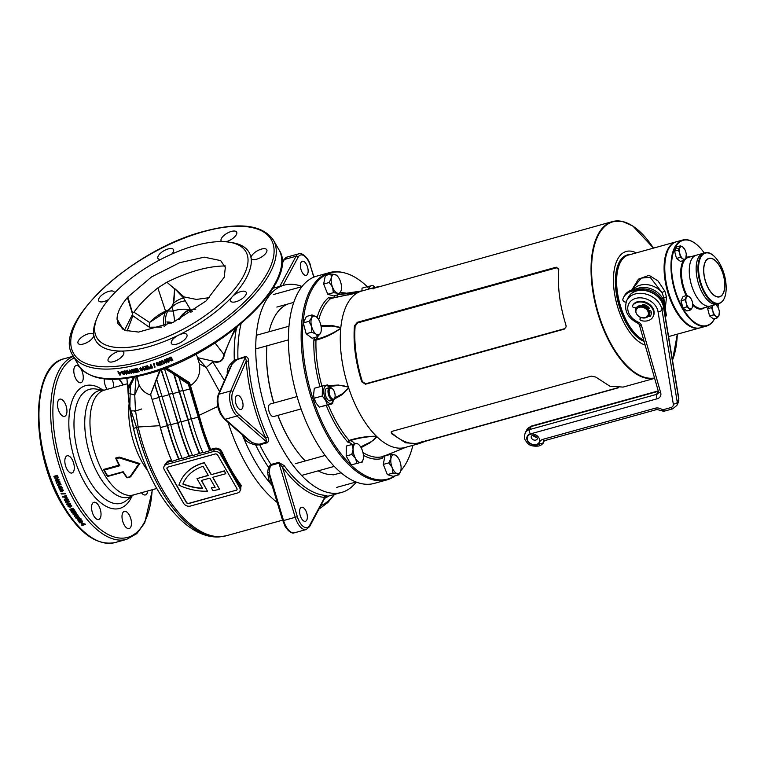 <?xml version="1.0" encoding="UTF-8"?>
<svg xmlns="http://www.w3.org/2000/svg" width="764" height="764" viewBox="0 0 764 764"><rect width="100%" height="100%" fill="white"/><g stroke="black" fill="none" stroke-linecap="round" stroke-linejoin="round"><path stroke-width="1.15" d="M627.721 323.392A44.236 21.048 74.5 0 0 639.086 337.211A44.236 21.048 -105.5 0 1 638.914 337.086A44.236 21.048 -105.5 0 1 627.721 323.392A44.236 21.048 -105.5 0 1 619.05 265.375A44.236 21.048 -105.5 0 1 619.126 265.175A44.236 21.048 74.5 0 0 627.721 323.392M628.046 255.176A44.646 21.239 74.5 0 0 627.702 255.262A44.646 21.239 74.5 0 0 627.273 323.726A44.646 21.239 74.5 0 0 643.88 340.677M367.312 286.672A106.979 50.901 74.5 0 0 344.001 272.758A106.979 50.901 74.5 0 0 303.031 323A106.979 50.901 74.5 0 0 329.676 436.912A106.979 50.901 74.5 0 0 394.74 475.924M400.785 470.71A106.979 50.901 74.5 0 0 412.885 445.317M395.303 475.762A107.552 51.178 -105.5 0 1 386.937 479.878A107.552 51.178 -105.5 0 1 328.482 437.524A107.552 51.178 -105.5 0 1 329.513 272.595A107.552 51.178 -105.5 0 1 342.883 272.5L344.001 272.758M334.785 397.872L342.329 393.794L348.518 387.997L348.25 387.176C343.876 385.467 339.378 385.037 334.756 385.868L329.026 386.412M360.684 446.94L367.809 443.359C371.896 441.582 374.876 439.376 376.748 436.741L376.662 436.473A81.165 38.62 -105.5 0 1 376.404 436.215A81.165 38.62 -105.5 0 1 360.894 415.53A81.165 38.62 -105.5 0 1 348.69 388.017L342.301 394.539L334.269 399.114M386.937 479.878L374.207 483.411A107.552 51.178 -105.5 0 1 315.752 441.048A107.552 51.178 -105.5 0 1 316.783 276.119L329.513 272.595M618.515 387.759L425.777 441.153L418.796 443.683L405.608 442.824L391.521 433.656L391.197 432.061L392.486 431.221L591.317 376.136L595.786 377.072L609.901 386.221L623.071 387.09L654.633 378.352M418.643 443.731L405.006 447.503A81.165 38.62 -105.5 0 1 376.919 436.721A81.165 38.62 -105.5 0 1 376.662 436.473L376.289 436.292C367.092 436.559 358.278 438.039 349.855 440.713A14.201 6.761 -105.5 0 1 354.907 443.779M645.131 345.051A48.705 23.178 -105.5 0 1 625.802 326.132A48.705 23.178 -105.5 0 1 614.036 271.172A48.705 23.178 -105.5 0 1 636.278 252.884M328.329 385.619L338.433 385.046L348.374 387.081A81.165 38.62 -105.5 0 1 340.754 328.329C333.123 333.887 324.862 337.822 315.981 340.123A84.002 39.967 74.5 0 0 321.94 386.154M320.966 325.693L331.509 325.388L340.83 327.517A81.165 38.62 -105.5 0 1 357.762 292.641L330.697 298.514A84.002 39.967 74.5 0 0 318.741 319.734M352.347 444.39A12.577 5.988 74.5 0 0 348.814 442.671L347.677 442.012A1.623 1.012 139 0 1 349.129 440.417C357.858 437.638 366.949 436.234 376.404 436.215A1.623 0.821 116 0 1 376.289 436.292M376.748 436.741A1.623 1.27 159.9 0 0 376.919 436.721L370.196 442.7L361.105 447.647M406.066 447.207L382.668 456.786A1.623 1.127 -163.9 0 0 382.879 457.521L382.134 458.457A1.623 1.432 74.5 0 1 382.936 456.557L403.23 448.373M347.821 295.057L357.638 292.66A1.623 1.089 -110.7 0 1 357.762 292.641A81.165 38.62 -105.5 0 1 357.972 292.526L338.051 294.665L358.182 292.411A81.165 38.62 -105.5 0 1 361.668 291.055L375.305 287.283M357.638 292.66L357.972 292.526A81.165 38.62 -105.5 0 1 358.182 292.411A1.623 1.595 -144.4 0 0 358.01 292.459M319.963 386.708A85.616 40.74 -105.5 0 1 313.889 339.779L314.319 338.299A1.623 1.347 -141.4 0 0 316.344 339.331C324.92 337.115 333.008 333.448 340.61 328.319A1.623 0.63 -156.2 0 1 340.754 328.329A81.165 38.62 -105.5 0 1 340.792 327.928A81.165 38.62 -105.5 0 1 340.83 327.517A1.623 1.07 163.2 0 0 340.677 327.603L331.395 326.027L321.119 326.6M348.518 387.997L348.69 388.017A81.165 38.62 -105.5 0 1 348.537 387.549A81.165 38.62 -105.5 0 1 348.374 387.081L348.25 387.176M357.418 322.265L556.249 267.18L558.694 269.195C557.414 286.72 559.84 305.39 565.971 325.225L566.095 326.944L564.29 329.131L365.459 384.216L361.706 381.809C355.527 362.069 353.102 343.389 354.439 325.789L357.418 322.265L357.781 322.876L355.136 326.066A81.165 38.62 74.5 0 0 362.346 381.58L365.689 383.786L564.52 328.701L566.105 326.849M558.646 268.479L558.694 269.195M654.624 378.314A81.165 38.62 -105.5 0 1 611.687 346.054A81.165 38.62 -105.5 0 1 612.461 221.579L373.921 288.257L372.641 288.276L375.458 287.235L380.014 286.567M372.307 288.525L373.176 288.907M389.506 453.921A1.623 1.394 -129.1 0 0 389.621 454.523L388.57 454.542A12.577 5.988 74.5 0 0 388.322 454.399M317.098 317.547A85.616 40.74 -105.5 0 1 328.892 297.377L329.943 297.368A1.623 1.28 -59.8 0 0 330.506 298.39L356.406 293.042M331.385 298.476L330.697 298.514A1.623 1.394 -129.1 0 1 328.892 297.377M340.61 328.319L340.677 327.603M382.936 456.557L383.461 456.032L382.936 456.557A84.002 39.967 74.5 0 1 362.976 452.574M328.291 404.93A84.002 39.967 74.5 0 0 349.129 440.417L349.855 440.713A1.623 1.413 89.5 0 0 348.814 442.671M317.623 336.704A14.201 6.761 -105.5 0 1 316.344 339.331L315.981 340.123A1.623 0.783 -178.1 0 1 313.889 339.779M336.752 295.095A1.623 1.127 -163.9 0 0 337.812 295.105A14.201 6.761 -105.5 0 1 336.876 297.263M558.79 269.654L556.612 267.792L357.781 322.876M361.706 381.809L362.346 381.58M354.439 325.789L355.136 326.066M391.426 431.784L391.875 432.94A81.165 38.62 74.5 0 0 419.006 442.814L617.732 387.768M421.632 442.642L421.709 441.84M391.521 433.656L391.875 432.94M704.246 253.008A44.236 21.048 74.5 0 0 696.042 244.05A44.236 21.048 74.5 0 0 672.186 276.129A44.236 21.048 74.5 0 0 690.962 319.161A44.236 21.048 74.5 0 0 714.588 318.636M717.988 307.233A44.236 21.048 74.5 0 0 718.322 303.852M714.665 318.617A44.646 21.239 -105.5 0 1 706.576 326.056A44.646 21.239 -105.5 0 1 671.632 276.167A44.646 21.239 -105.5 0 1 682.739 240.011A44.646 21.239 -105.5 0 1 695.708 243.783A44.646 21.239 -105.5 0 1 695.88 243.917M687.247 323.869A44.236 21.048 -105.5 0 1 687.075 323.745A44.236 21.048 -105.5 0 1 665.301 278.039A44.236 21.048 -105.5 0 1 667.211 252.034A44.236 21.048 -105.5 0 1 667.287 251.833A44.236 21.048 74.5 0 0 675.882 310.05A44.236 21.048 74.5 0 0 687.247 323.869M682.739 240.011L676.541 241.73A44.646 21.239 74.5 0 0 667.364 251.633A44.646 21.239 74.5 0 0 665.434 277.876A44.646 21.239 74.5 0 0 687.409 324.003A44.646 21.239 74.5 0 0 700.387 327.775L706.576 326.056M718.962 303.671C724.788 301.197 727.07 294.025 725.8 282.155A26.005 12.377 74.5 0 0 709.135 253.171A26.005 12.377 74.5 0 0 698.964 274.123A26.005 12.377 74.5 0 0 715.62 303.088A26.005 12.377 74.5 0 0 725.79 282.136C723.957 266.092 713.032 250.095 704.885 252.827A26.377 12.549 -105.5 0 0 698.315 274.19A26.377 12.549 -105.5 0 0 718.962 303.671L717.176 304.167A26.377 12.549 -105.5 0 1 696.529 274.687A26.377 12.549 -105.5 0 1 703.09 253.323A26.377 12.549 74.5 0 0 702.842 293.777A26.377 12.549 74.5 0 0 717.176 304.167L710.3 306.077A26.377 12.549 -105.5 0 1 689.653 276.597A26.377 12.549 -105.5 0 1 696.214 255.233A26.377 12.549 74.5 0 0 695.956 295.687A26.377 12.549 74.5 0 0 710.3 306.077L702.527 308.226A26.377 12.549 74.5 0 1 692.709 304.034M316.267 316.812A9.741 4.632 -105.5 0 1 316.372 316.888A9.741 4.632 -105.5 0 1 318.836 319.896A9.741 4.632 -105.5 0 1 320.679 324.48A9.741 4.632 -105.5 0 1 320.746 332.674A9.741 4.632 -105.5 0 1 320.555 333.123L317.719 336.676L312.123 338.232L306.154 333.763L303.298 322.895L306.412 316.477L312.008 314.93L316.267 316.812A9.741 4.632 -105.5 0 0 311.731 317.776L312.008 314.93M320.746 332.674L320.555 333.123A9.741 4.632 -105.5 0 1 316.019 334.097L311.76 332.216L306.154 333.763M311.76 332.216L311.607 326.419L308.904 321.338L303.298 322.895M308.904 321.338L311.731 317.776A9.741 4.632 -105.5 0 0 311.607 326.419A9.741 4.632 -105.5 0 0 316.019 334.097L317.719 336.676M327.24 399.056L326.304 397.442A5.615 2.674 74.5 0 0 326.562 397.91A5.615 2.674 74.5 0 0 327.298 398.98M334.699 398.082A5.682 2.703 74.5 0 0 334.804 397.815A5.682 2.703 74.5 0 0 332.254 388.609A5.682 2.703 74.5 0 0 329.551 389.134A5.682 2.703 74.5 0 0 330.554 396.841A5.682 2.703 74.5 0 0 334.699 398.082M334.603 398.302A6.494 3.094 -105.5 0 1 334.498 398.607A6.494 3.094 -105.5 0 1 334.374 398.913A6.494 3.094 -105.5 0 1 333.171 400.049A6.494 3.094 -105.5 0 1 328.969 396.124A6.494 3.094 -105.5 0 1 328.491 388.685A6.494 3.094 -105.5 0 1 329.704 387.539A6.494 3.094 -105.5 0 1 331.586 388.083L332.254 388.609M297.081 396.573L270.189 404.022A6.494 3.094 74.5 0 0 269.109 404.92A6.494 3.094 74.5 0 0 268.985 405.168A6.494 3.094 74.5 0 0 269.004 411.318A6.494 3.094 74.5 0 0 272.271 416.323A6.494 3.094 74.5 0 0 273.655 416.542L301.092 408.941M328.434 388.695A6.494 3.094 74.5 0 0 325.149 393.183A6.494 3.094 74.5 0 0 326.362 397.557A6.494 3.094 74.5 0 0 326.744 398.292A6.494 3.094 74.5 0 0 331.509 399.667M313.574 395.284A9.13 4.345 74.5 0 0 313.584 395.427A9.13 4.345 74.5 0 0 315.293 401.577A9.13 4.345 74.5 0 0 315.341 401.692M332.598 403.736L319.247 407.107L315.962 402.886L314.157 398.254L313.555 395.15L314.3 388.274L322.418 386.021L322.265 396L325.55 400.231L327.364 404.863L332.598 403.736L333.324 400.002M333.219 400.04A9.13 4.345 -105.5 0 1 326.018 399.801A9.13 4.345 -105.5 0 1 324.079 388.246A9.13 4.345 -105.5 0 1 329.752 387.52M329.876 387.501L327.661 384.903L322.418 386.021M314.157 398.254L322.265 396M319.247 407.107L327.364 404.863M678.413 248.262L677.019 248.854L678.413 248.262M674.583 251.175L676.656 246.896L680.466 245.846L678.394 250.114L674.583 251.175L676.493 258.423L680.466 261.393L684.277 260.343L685.805 258.07L686.263 254.364A6.494 3.094 -105.5 0 1 685.805 258.07A6.494 3.094 -105.5 0 1 682.777 258.719L684.277 260.343M685.012 249.923L682.949 247.192A6.494 3.094 -105.5 0 1 685.05 250A6.494 3.094 -105.5 0 1 685.891 252.311A6.494 3.094 -105.5 0 1 686.263 254.364M682.777 258.719A6.494 3.094 -105.5 0 1 679.836 253.6L680.294 257.363L682.777 258.719M678.394 250.114L679.836 253.6A6.494 3.094 -105.5 0 1 679.922 247.842A6.494 3.094 -105.5 0 1 682.949 247.192L680.466 245.846M680.294 257.363L676.493 258.423M690.713 309.917L686.903 310.977L682.93 307.997L681.02 300.749L683.102 296.48L686.903 295.42L684.831 299.689L686.273 303.184L686.74 306.947L690.713 309.917L692.241 307.644A6.494 3.094 -105.5 0 1 689.214 308.293A6.494 3.094 -105.5 0 1 686.273 303.184A6.494 3.094 -105.5 0 1 686.359 297.416A6.494 3.094 -105.5 0 1 689.386 296.776A6.494 3.094 -105.5 0 1 691.487 299.574A6.494 3.094 -105.5 0 1 692.327 301.885A6.494 3.094 -105.5 0 1 692.7 303.948A6.494 3.094 -105.5 0 1 692.241 307.644L692.7 303.948M691.449 299.498L689.386 296.776L686.903 295.42A26.377 12.549 74.5 0 1 681.88 278.745A26.377 12.549 74.5 0 1 688.44 257.382L704.885 252.827M684.831 299.689L681.02 300.749M686.74 306.947L682.93 307.997M717.358 317.872L718.886 315.599A6.494 3.094 -105.5 0 1 715.858 316.248L717.358 317.872L713.547 318.932L709.575 315.952L707.665 308.704L708.725 306.507M718.093 307.453L716.03 304.721A6.494 3.094 -105.5 0 1 718.131 307.529A6.494 3.094 -105.5 0 1 718.972 309.84A6.494 3.094 -105.5 0 1 719.344 311.893A6.494 3.094 -105.5 0 1 718.886 315.599L719.344 311.893M715.858 316.248A6.494 3.094 -105.5 0 1 712.917 311.129L713.375 314.892L715.858 316.248M712.917 311.129A6.494 3.094 -105.5 0 1 713.003 305.371L711.475 307.644L712.917 311.129M711.475 307.644L707.665 308.704M713.375 314.892L709.575 315.952M700.034 327.861A44.646 21.239 -105.5 0 1 699.69 327.966A44.646 21.239 -105.5 0 1 675.433 310.385A44.646 21.239 -105.5 0 1 675.854 241.921A44.646 21.239 -105.5 0 1 676.207 241.835M675.854 241.921L628.39 255.071A44.646 21.239 74.5 0 0 619.203 264.974A44.646 21.239 74.5 0 0 627.96 323.535A44.646 21.239 74.5 0 0 639.248 337.344A44.646 21.239 74.5 0 0 643.718 340.123M631.771 290.024L638.475 279.137L649.056 275.307L658.081 280.999L664.881 291.237L666.494 297.12L665.272 308.704M664.537 304.225L663.792 297.54L661.958 292.488L650.145 277.246L641.216 278.106L634.406 286.624L632.917 289.699M662.636 298.418A4.059 1.862 -25.1 0 0 663.792 297.54A2.435 0.554 -7 0 1 666.494 297.12M664.881 291.237L661.958 292.488A18.26 14.134 25.9 0 0 640.165 285.163A18.26 14.134 25.9 0 0 633.222 289.604M629.517 295.487A18.976 14.678 25.9 0 1 631.36 293.491A18.976 14.678 25.9 0 1 636.947 290.578A18.976 14.678 25.9 0 1 663.582 306.44L665.692 319.209M648.101 308.685L646.898 306.603A7.344 5.682 -154.1 0 0 642.581 304.865M649.381 314.376A7.344 5.682 -154.1 0 0 649.562 314.042A7.344 5.682 -154.1 0 0 650.011 312.008L649.152 310.518M663.582 306.44A3.247 1.805 170.6 0 1 663.458 306.908A19.071 14.764 -154.1 0 0 636.67 290.95A19.071 14.764 -154.1 0 0 628.151 297.645L626.69 300.653A19.071 14.764 25.9 0 1 635.218 293.959A19.071 14.764 25.9 0 1 661.996 309.907A3.247 1.805 170.6 0 1 658.014 311.607A15.824 12.253 -154.1 0 0 635.782 298.371A15.824 12.253 -154.1 0 0 627.817 309.496A15.824 12.253 -154.1 0 0 638.532 322.274A4.46 3.457 25.9 0 1 641.445 325.34L660.698 392.753A7.306 5.654 25.9 0 1 657.193 398.779L530.292 433.933A6.895 5.338 -154.1 0 0 527.571 440.99A6.895 5.338 -154.1 0 0 536.538 444.801L538.84 444.161A0.812 0.63 -154.1 0 0 539.25 443.674A7.306 5.654 25.9 0 1 542.956 439.319L655.216 408.215A7.306 5.654 25.9 0 1 662.598 409.876L662.054 410.153M655.216 408.215A3.247 1.547 74.5 0 0 656.983 409.494L663.773 411.318L672.626 408.864A3.247 1.547 -105.5 0 1 670.859 407.594L662.598 409.876L664.288 410.774M645.131 317.595A6.532 5.052 -154.1 0 0 647.996 311.502L649.448 313.173A7.344 5.682 25.9 0 1 648.999 315.198A7.344 5.682 25.9 0 1 645.723 317.776A7.344 5.682 25.9 0 1 638.446 316.22L636.995 314.548A6.532 5.052 -154.1 0 0 645.131 317.595M646.344 307.758L647.347 310.356A6.532 5.052 -154.1 0 0 639.21 307.309A6.532 5.052 -154.1 0 0 636.336 313.402L635.333 310.805A7.344 5.682 25.9 0 1 635.782 308.78A7.344 5.682 25.9 0 1 639.067 306.202A7.344 5.682 25.9 0 1 646.344 307.758L646.564 307.3A7.344 5.682 -154.1 0 0 639.287 305.743A7.344 5.682 -154.1 0 0 636.011 308.322A7.344 5.682 -154.1 0 0 635.906 308.551M649.104 314.959A7.344 5.682 -154.1 0 0 649.228 314.73A7.344 5.682 -154.1 0 0 649.677 312.705L649.448 313.173M646.564 307.3L649.677 312.705M647.347 310.356L647.996 311.502M636.995 314.548L636.336 313.402M665.606 316.172L663.715 304.74A18.26 14.134 -154.1 0 0 638.074 289.47L638.742 288.076A18.26 14.134 -154.1 0 1 664.394 303.346L666.284 314.787A2.435 1.881 25.9 0 1 666.16 315.733L665.482 317.117A2.435 1.881 -154.1 0 0 665.606 316.172L666.284 314.787M626.088 302.124L625.391 302.057A2.435 1.881 25.9 0 1 622.88 299.211A18.26 14.134 25.9 0 1 623.5 297.654L624.169 296.26A18.26 14.134 25.9 0 1 632.334 289.852L638.742 288.076M623.5 297.654A18.26 14.134 25.9 0 1 631.656 291.246L638.074 289.47M642.247 305.552L642.228 305.266A1.242 0.965 25.9 0 1 643.546 304.444A9.044 7 25.9 0 1 648.846 307.52A1.242 0.965 25.9 0 1 648.684 309L647.767 309.382M648.474 310.623L649.515 310.461A1.242 0.965 25.9 0 1 651.119 311.454A9.044 7 25.9 0 1 650.756 315.475A9.044 7 25.9 0 1 650.317 316.22A1.242 0.965 25.9 0 1 648.54 316.258L648.388 316.134M636.297 307.806L634.254 307.701A1.614 1.251 25.9 0 1 632.649 305.552A11.651 9.015 25.9 0 1 642.514 302.133A11.651 9.015 25.9 0 1 652.485 308.79A11.651 9.015 25.9 0 1 653.096 316.611L653.43 315.924A11.651 9.015 -154.1 0 0 652.828 308.102A11.651 9.015 -154.1 0 0 642.849 301.436A11.651 9.015 -154.1 0 0 632.984 304.865A1.614 1.251 -154.1 0 0 632.869 305.113M653.096 316.611A11.651 9.015 25.9 0 1 641.311 320.622A1.614 1.251 25.9 0 1 640.337 318.301L641.225 317.623M640.824 317.49L640.681 317.604A1.614 1.251 -154.1 0 0 640.375 317.967L640.041 318.655M648.827 315.513L648.884 315.561A1.242 0.965 -154.1 0 0 650.651 315.522A9.044 7 -154.1 0 0 650.909 315.121M647.786 308.818L649.018 308.312A1.242 0.965 -154.1 0 0 649.19 308.217M642.562 304.569L642.629 305.61M329.255 282.479L331.375 277.886L330.936 273.999L335.119 274.505A9.741 4.632 -105.5 0 1 336.561 275.298A9.741 4.632 -105.5 0 1 340.076 280.483A9.741 4.632 -105.5 0 1 341.355 285.354A9.741 4.632 -105.5 0 1 341.288 289.833A9.741 4.632 -105.5 0 1 340.935 291.084A9.741 4.632 -105.5 0 1 337.545 293.204L333.371 292.698L327.766 294.245L333.562 295.974L339.168 294.426L337.545 293.204A9.741 4.632 -105.5 0 1 332.588 287.235L329.255 282.479L323.649 284.036L327.766 294.245M330.936 273.999L325.34 275.546L323.649 284.036M340.935 291.084L339.168 294.426M333.371 292.698L332.588 287.235A9.741 4.632 -105.5 0 1 331.375 277.886A9.741 4.632 -105.5 0 1 335.119 274.505L336.743 275.728M368.592 289.136L367.608 286.596L362.012 288.143L361.964 290.883M367.608 286.596L372.851 285.469L374.207 286.529A9.741 4.632 -105.5 0 1 375.086 287.34M369.041 289.012A9.741 4.632 -105.5 0 1 371.505 285.679A9.741 4.632 -105.5 0 1 374.207 286.529M392.982 473.069L392.199 467.606A9.741 4.632 -105.5 0 1 390.92 462.736A9.741 4.632 -105.5 0 1 390.987 458.257L390.557 454.37L384.951 455.927L383.261 464.407L387.377 474.625L393.183 476.354L398.779 474.797L397.156 473.584L392.982 473.069L387.377 474.625M390.557 454.37L394.73 454.886A9.741 4.632 -105.5 0 1 396.172 455.669A9.741 4.632 -105.5 0 1 399.687 460.854A9.741 4.632 -105.5 0 1 400.899 470.204A9.741 4.632 -105.5 0 1 400.546 471.455A9.741 4.632 -105.5 0 1 397.156 473.584A9.741 4.632 -105.5 0 1 392.199 467.606L388.866 462.86L383.261 464.407M388.866 462.86L390.987 458.257A9.741 4.632 -105.5 0 1 394.73 454.886L396.354 456.108M400.546 471.455L398.779 474.797M351.784 454.475L353.13 449.127A9.741 4.632 -105.5 0 1 353.885 445.326A9.741 4.632 -105.5 0 1 355.823 443.578L357.17 443.368L358.526 444.428A9.741 4.632 -105.5 0 1 360.99 447.446A9.741 4.632 -105.5 0 1 363.463 456.862A9.741 4.632 -105.5 0 1 362.9 460.224A9.741 4.632 -105.5 0 1 360.77 462.411L351.268 464.884L360.77 462.411A9.741 4.632 -105.5 0 1 355.604 458.543L351.784 454.475L346.178 456.022L351.268 464.884M356.874 463.328L355.604 458.543A9.741 4.632 -105.5 0 1 353.13 449.127L351.927 444.495L346.321 446.042L346.178 456.022M351.927 444.495L355.823 443.578A9.741 4.632 -105.5 0 1 358.526 444.428M362.9 460.224L362.117 462.21M271.965 484.978A114.781 54.616 -105.5 0 1 269.014 481.473A1.623 0.965 140.9 0 1 270.055 480.852A1.623 0.965 140.9 0 1 270.714 480.823M209.68 297.616L196.358 299.421L183.971 296.9L174.622 288.505L183.541 297.95L190.723 310.031L189.567 310.174L190.971 312.419M190.723 310.031L195.804 309.114M192.394 311.473A116.109 55.247 74.5 0 0 189.567 310.174M172.836 322.484L166.838 321.95L171.594 323.048M172.502 322.637A104.42 49.689 74.5 0 0 166.838 321.95M305.504 510.123A7.306 3.476 74.5 0 0 301.532 507.248A7.306 3.476 74.5 0 0 301.465 518.45A7.306 3.476 74.5 0 0 305.438 521.325A7.306 3.476 74.5 0 0 305.504 510.123M306.288 264.134A7.306 3.476 74.5 0 0 302.315 261.259A7.306 3.476 74.5 0 0 302.248 272.462A7.306 3.476 74.5 0 0 306.211 275.336A7.306 3.476 74.5 0 0 306.288 264.134M241.185 398.264A7.306 3.476 74.5 0 0 237.212 395.389A7.306 3.476 74.5 0 0 237.146 406.591A7.306 3.476 74.5 0 0 241.109 409.466A7.306 3.476 74.5 0 0 241.185 398.264M67.585 503.065A95.376 45.382 74.5 0 0 67.939 503.696A95.376 45.382 74.5 0 0 68.015 503.82L69.19 503.495L67.7 502.836L69.19 503.495M66.888 502.607A94.965 45.191 74.5 0 0 67.461 503.619A94.965 45.191 74.5 0 0 67.538 503.753L66.697 504.183A95.376 45.382 74.5 0 0 67.06 504.813L67.786 504.612A95.376 45.382 74.5 0 0 68.034 505.023L68.626 504.861A95.376 45.382 74.5 0 1 68.378 504.45L70.555 503.848A95.376 45.382 74.5 0 1 70.24 503.295L66.678 502.674A95.376 45.382 74.5 0 0 67.356 503.858A95.376 45.382 74.5 0 0 67.423 503.982M103.522 469.468L118.993 465.171A54.387 25.881 -105.5 0 1 115.679 458.056L119.241 457.073L139.869 463.547L130.625 476.851L127.063 477.844A54.387 25.881 -105.5 0 1 123.033 472.19L107.552 476.478A54.387 25.881 -105.5 0 1 105.48 473.078A54.387 25.881 -105.5 0 1 103.522 469.468L104.315 470.051A54.712 26.033 74.5 0 0 105.986 473.097A54.712 26.033 74.5 0 0 107.734 475.991L123.205 471.703A54.712 26.033 74.5 0 0 127.235 477.462L130.033 476.688L138.742 464.025L119.213 457.875L116.415 458.648A54.712 26.033 74.5 0 0 119.795 465.763L104.315 470.051M156.754 488.406A114.266 54.378 -105.5 0 1 143.852 461.437A114.266 54.378 -105.5 0 1 133.605 428.623L129.641 407.422A8.117 1.91 -8 0 1 129.641 407.413A8.117 1.91 -8 0 1 129.87 406.859L130.31 385.916C129.508 388.274 128.753 388.666 128.027 387.071A117.465 55.896 74.5 0 0 129.87 406.859L131.093 410.851A12.176 0.812 -4.4 0 0 135.514 410.822L138.16 427A118.506 56.393 74.5 0 0 162.169 488.998A118.506 56.393 74.5 0 0 226.583 535.679L282.537 520.179M221.827 241.605A8.929 3.734 150.1 0 1 221.168 240.966A8.929 3.734 150.1 0 1 223.508 235.866A8.929 3.734 150.1 0 1 231.377 231.425A8.929 3.734 150.1 0 1 236.649 232.065A8.929 3.734 150.1 0 1 234.309 237.165A8.929 3.734 150.1 0 1 226.44 241.605A8.929 3.734 150.1 0 1 225.724 241.777M108.65 299.478A8.929 3.734 150.1 0 1 103.99 301.522A8.929 3.734 150.1 0 1 98.718 300.882A8.929 3.734 150.1 0 1 101.058 295.783A8.929 3.734 150.1 0 1 108.927 291.351A8.929 3.734 150.1 0 1 114.199 291.982A8.929 3.734 150.1 0 1 114.409 293.118M229.295 242.198L232.036 242.637A88.471 36.987 150.1 0 1 251.069 258.06A8.929 3.734 150.1 0 1 261.479 249.083A8.929 3.734 150.1 0 1 266.751 249.723A8.929 3.734 150.1 0 1 264.411 254.832A8.929 3.734 150.1 0 1 256.542 259.263A8.929 3.734 150.1 0 1 251.27 258.624A8.929 3.734 150.1 0 1 251.069 258.06A88.471 36.987 150.1 0 1 232.342 296.642A8.929 3.734 150.1 0 1 240.861 291.562A8.929 3.734 150.1 0 1 246.132 292.201A8.929 3.734 150.1 0 1 243.792 297.311A8.929 3.734 150.1 0 1 235.923 301.742A8.929 3.734 150.1 0 1 230.652 301.102A8.929 3.734 150.1 0 1 232.342 296.642A88.471 36.987 150.1 0 1 178.518 335.167A8.929 3.734 150.1 0 1 181.603 333.983A8.929 3.734 150.1 0 1 186.874 334.613A8.929 3.734 150.1 0 1 184.535 339.722A8.929 3.734 150.1 0 1 176.665 344.153A8.929 3.734 150.1 0 1 171.394 343.523A8.929 3.734 150.1 0 1 178.518 335.167A88.471 36.987 150.1 0 1 147.958 346.961A88.471 36.987 150.1 0 1 121.123 351.068A8.929 3.734 150.1 0 1 123.682 352.118A8.929 3.734 150.1 0 1 121.342 357.227A8.929 3.734 150.1 0 1 113.473 361.658A8.929 3.734 150.1 0 1 108.201 361.028A8.929 3.734 150.1 0 1 110.541 355.919A8.929 3.734 150.1 0 1 118.41 351.488A8.929 3.734 150.1 0 1 121.123 351.068A88.471 36.987 150.1 0 1 93.781 335.033A88.471 36.987 150.1 0 1 95.844 320.947L96.847 318.359A86.036 35.965 150.1 0 1 195.116 245.597A86.036 35.965 150.1 0 1 229.295 242.198A86.036 35.965 150.1 0 1 235.236 288.267A86.036 35.965 150.1 0 1 147.528 343.657A86.036 35.965 150.1 0 1 96.847 318.359M83.371 344.001A8.929 3.734 150.1 0 1 78.1 343.361A8.929 3.734 150.1 0 1 80.44 338.261A8.929 3.734 150.1 0 1 88.309 333.83A8.929 3.734 150.1 0 1 93.58 334.46A8.929 3.734 150.1 0 1 93.781 335.033A8.929 3.734 150.1 0 1 83.371 344.001M160.545 259.521A8.929 3.734 150.1 0 1 157.976 258.471A8.929 3.734 150.1 0 1 160.316 253.371A8.929 3.734 150.1 0 1 168.185 248.93A8.929 3.734 150.1 0 1 173.457 249.57A8.929 3.734 150.1 0 1 171.671 254.135M171.499 360.875A115.67 48.352 150.1 0 0 172.865 360.302L170.974 357.017A115.67 48.352 150.1 0 1 169.57 357.609L168.577 358.44L168.806 359.92L171.499 360.875L168.825 359.72L168.605 358.24M168.577 358.44L168.538 358.975M167.774 360.98L165.081 359.443A115.67 48.352 150.1 0 1 164.317 359.748L166.208 363.034A115.67 48.352 150.1 0 0 166.915 362.747L165.673 360.598L168.405 362.155A115.67 48.352 150.1 0 0 169.15 361.849L167.259 358.564A115.67 48.352 150.1 0 1 166.552 358.86L167.774 360.98L166.667 358.813M164.403 363.731A115.67 48.352 150.1 0 1 163.84 363.951L161.949 360.665A115.67 48.352 150.1 0 0 162.656 360.398L164.002 362.738L164.604 361.859L164.441 363.263M160.469 365.154A115.67 48.352 150.1 0 0 162.255 364.495L161.634 362.518L159.781 362.776L160.029 362.002L161.452 362.002L159.686 361.467L158.941 362.251L159.084 363.053L161.137 363.435L161.328 364.075A115.67 48.352 150.1 0 1 160.106 364.523L160.469 365.154L160.249 364.476M159.781 362.776L160.077 361.792L159.838 362.566L160.077 361.792L160.879 362.298M158.95 362.193L159.141 362.833L161.185 363.225L161.328 364.075M156.62 364.571L157.747 365.775L159.418 365.182L159.017 363.731L156.859 362.489L156.219 363.12L156.62 364.571L156.219 363.12L156.859 362.489M155.073 367.092A115.67 48.352 150.1 0 1 154.548 367.264L153.545 363.693A115.67 48.352 150.1 0 0 154.07 363.511L155.073 367.092M150.9 366.004A115.67 48.352 150.1 0 1 150.422 366.157L149.467 367.685L151.625 368.21A115.67 48.352 150.1 0 0 152.781 367.847L150.89 364.562A115.67 48.352 150.1 0 1 150.202 364.781L150.9 366.004L150.384 364.724M148.101 367.933L145.475 366.223A115.67 48.352 150.1 0 1 144.73 366.443L146.621 369.719A115.67 48.352 150.1 0 0 147.309 369.528L146.067 367.369L148.741 369.098A115.67 48.352 150.1 0 0 149.457 368.888L147.567 365.603A115.67 48.352 150.1 0 1 146.879 365.813L148.101 367.933L147.08 365.746M145.16 368.229L144.492 369.222L145.045 368.458L144.492 369.222L143.145 366.892A115.67 48.352 150.1 0 1 143.011 366.93A115.67 48.352 150.1 0 1 142.467 367.073L144.348 370.359L142.677 367.016M145.045 368.458L144.893 370.206L145.408 369.088M144.893 370.206L144.893 370.206A115.67 48.352 150.1 0 1 144.348 370.359M124.265 525.049A8.929 4.25 -105.5 0 1 124.351 511.355A8.929 4.25 -105.5 0 1 129.202 514.869A8.929 4.25 -105.5 0 1 129.116 528.564A8.929 4.25 -105.5 0 1 124.265 525.049M76.066 379.211A8.929 4.25 -105.5 0 1 76.152 365.517A8.929 4.25 -105.5 0 1 81.003 369.041A8.929 4.25 -105.5 0 1 80.917 382.726A8.929 4.25 -105.5 0 1 76.066 379.211M67.098 469.488A8.929 4.25 -105.5 0 1 67.184 455.793A8.929 4.25 -105.5 0 1 72.036 459.307A8.929 4.25 -105.5 0 1 71.959 473.002A8.929 4.25 -105.5 0 1 67.098 469.488M107.18 389.353A8.929 4.25 -105.5 0 1 106.511 388.293A8.929 4.25 -105.5 0 1 104.276 378.868M93.829 515.958A8.929 4.25 -105.5 0 1 93.915 502.273A8.929 4.25 -105.5 0 1 98.766 505.787A8.929 4.25 -105.5 0 1 98.68 519.482A8.929 4.25 -105.5 0 1 93.829 515.958M59.745 412.837A8.929 4.25 -105.5 0 1 59.831 399.152A8.929 4.25 -105.5 0 1 64.682 402.666A8.929 4.25 -105.5 0 1 64.596 416.361A8.929 4.25 -105.5 0 1 59.745 412.837M70.46 507.086L71.692 506.379L70.823 504.918L69.209 504.994L68.034 506.542L70.46 507.086L68.941 506.924L68.006 505.625M67.948 505.73L68.139 506.303M70.565 506.838L71.692 506.379L71.615 505.548M70.756 509.731A95.376 45.382 74.5 0 0 71.883 511.45L71.291 511.613A95.376 45.382 74.5 0 1 69.791 509.301L73.325 508.318A95.376 45.382 74.5 0 0 74.796 510.6L74.213 510.763A95.376 45.382 74.5 0 1 73.115 509.082L72.341 509.292A95.376 45.382 74.5 0 0 73.363 510.858L72.771 511.021A95.376 45.382 74.5 0 1 71.759 509.454L70.756 509.731L71.759 509.454M74.299 512.052L72.809 513.857A95.376 45.382 74.5 0 0 73.229 514.459L76.763 513.484A95.376 45.382 74.5 0 1 76.371 512.921L74.051 513.561L75.56 511.737A95.376 45.382 74.5 0 1 75.159 511.135L71.625 512.119A95.376 45.382 74.5 0 0 72.007 512.692L74.385 511.784L72.007 512.692M76.667 515.051L75.598 514.516L76.276 514.325L77.756 514.879A95.376 45.382 74.5 0 0 78.081 515.318L74.547 516.292A95.376 45.382 74.5 0 1 74.146 515.748L76.667 515.051L75.684 514.239M78.234 518.393L79.456 517.734L78.511 516.483L76.877 516.598L75.76 518.002L78.234 518.393L76.667 518.231L75.655 517.257M77.957 519.902L77.661 519.014L77.307 519.997L79.867 520.427L80.917 519.043L79.112 518.527L78.616 519.615L79.294 520.017L78.138 519.501M79.112 518.527L78.616 519.615L78.511 518.928M81.099 519.615L80.917 519.043M79.742 522.872L80.421 522.681A95.376 45.382 74.5 0 1 79.628 521.745L82.311 522.156L82.617 521.115L80.869 520.59L82.025 521.268L81.318 521.716L78.348 521.21A95.376 45.382 74.5 0 0 79.742 522.872L79.79 522.557A94.965 45.191 74.5 0 1 78.635 521.172M81.213 521.105L82.082 520.962L81.805 521.697M81.576 522.796A95.376 45.382 74.5 0 0 82.378 523.703L81.786 523.865A95.376 45.382 74.5 0 1 80.994 522.958L81.576 522.796M84.126 524.285L83.037 523.865L83.715 523.674L85.224 524.094A95.376 45.382 74.5 0 0 85.558 524.457L82.025 525.441A95.376 45.382 74.5 0 1 81.605 524.983L84.126 524.285L83.085 523.55M302.067 286.5A107.552 51.178 74.5 0 0 284.103 285.173A107.552 51.178 74.5 0 0 283.072 450.101A107.552 51.178 74.5 0 0 341.527 492.465A107.552 51.178 74.5 0 0 356.253 482.084M269.014 481.473L267.62 472.19L268.498 467.253L271.029 464.464L278.602 462.373L284.151 465.601A107.552 51.178 74.5 0 0 325.789 495.416C327.298 495.425 327.317 495.683 325.836 496.18M218.571 489.466A51.064 39.508 25.9 0 1 212.936 490.66L211.408 487.995A47.712 36.92 25.9 0 0 215.133 487.317L209.842 478.121L201.324 480.48L207.474 491.176A51.064 39.508 25.9 0 1 178.929 485.15A51.064 39.508 -154.1 0 1 180.581 480.995A51.064 39.508 -154.1 0 1 204.341 462.831L211.16 474.692L224.291 471.063L225.81 473.699L212.678 477.328L219.507 489.199A51.064 39.508 25.9 0 1 218.571 489.466M222.152 452.24L221.178 452.775C219.726 449.977 217.587 448.783 214.77 449.194L210.005 450.512L210.606 449.385L214.703 448.248C217.95 447.752 220.433 449.079 222.152 452.24A118.506 56.393 74.5 0 0 231.158 469.879A118.506 56.393 74.5 0 0 241.214 485.379L240.297 490.335M217.759 406.448L199.175 415.32A118.506 56.393 74.5 0 0 210.606 449.385M161.51 327.097L149.352 327.221A20.294 16.092 -62.9 0 1 149.572 322.494C154.509 317.471 159.838 313.698 165.559 311.168L157.842 287.923C147.758 296.021 139.793 304.11 133.948 312.189L149.572 322.494L165.396 312.084L167.774 311.005L173.332 311.082L171.89 307.185L167.774 311.005A20.294 17.61 -94.8 0 0 165.817 325.493M174.708 321.596L173.332 311.082C177.85 309.296 183.389 308.78 189.959 309.544A16.235 12.043 -53.7 0 0 179.005 319.438M149.352 327.221L132.888 315.799L127.101 331.013M185.308 300.854A20.294 16.961 -10.7 0 0 171.89 307.185L173.476 303.308A20.294 16.311 -30.3 0 1 183.541 297.95A215.095 53.48 -86.9 0 0 183.971 296.9L166.858 282.202L157.842 287.923M134.359 411.395L141.693 408.979M190.265 309.745A16.235 11.985 -54.2 0 0 179.664 319.085M228.035 372.335A1.623 0.477 -5.8 0 1 227.195 372.421C227.28 368.907 228.531 365.946 230.948 363.559L234.309 360.274L245.511 356.492C247.507 356.883 248.501 358.392 248.501 361.009A107.552 51.178 74.5 0 0 267.715 437.027C268.976 439.405 268.842 441.296 267.304 442.719L259.731 444.82L255.73 445.059L251.165 443.588C247.87 442.499 245.349 440.389 243.582 437.256A114.781 54.616 -105.5 0 1 242.742 435.184M237.337 326.858L236.468 328.119C231.654 335.883 227.634 344.736 224.387 354.677C223.183 361.21 219.211 363.483 212.478 361.477L224.482 380.472M112.06 379.316A8.929 4.25 -105.5 0 1 113.674 387.549M147.729 490.985A8.929 4.25 -105.5 0 1 145.447 494.938A8.929 4.25 -105.5 0 1 141.445 492.723M164.193 466.155L167.44 461.341L171.394 460.243A118.506 56.393 -105.5 0 1 159.829 425.691L138.16 427A12.176 0.888 -13.2 0 0 136.536 427.458A118.344 56.307 74.5 0 0 219.784 536.882L226.583 535.679M202.613 488.425A47.712 36.92 25.9 0 1 182.882 484.061A47.712 36.92 -154.1 0 1 183.599 482.456A47.712 36.92 -154.1 0 1 203.033 466.288L208.324 475.485L196.978 478.627L202.613 488.425M164.594 368.42L178.919 377.273L191.382 419.016A119.814 57.014 74.5 0 0 202.918 452.813L209.938 450.626A119.318 56.775 -105.5 0 1 198.105 415.578L189.51 385.896L188.698 383.356L188.336 384.111L198.258 417.106A119.814 57.014 74.5 0 0 209.794 450.913M174.096 374.083L188.211 419.598A119.06 56.651 74.5 0 0 199.69 453.329L202.775 452.479M164.346 368.506L172.731 393.67L181.058 421.871A119.814 57.014 74.5 0 0 192.595 455.678L199.69 453.329M173.877 374.551L187.934 419.971A119.814 57.014 74.5 0 0 199.48 453.768M161.328 369.604L177.888 422.454A119.06 56.651 74.5 0 0 189.367 456.194L192.452 455.334M160.478 369.9L156.677 379.316L170.735 424.736A119.814 57.014 74.5 0 0 182.271 458.534L189.367 456.194M160.994 369.719L169.293 394.625L177.62 422.826A119.814 57.014 74.5 0 0 189.157 456.633M154.614 384.407L158.969 397.481L152.093 399.391L150.489 394.596L154.834 383.948L167.574 425.319A119.06 56.651 74.5 0 0 179.053 459.049L182.128 458.199M152.093 399.391L160.421 427.592A119.814 57.014 74.5 0 0 171.957 461.399L179.053 459.049M158.969 397.481L167.297 425.682A119.814 57.014 74.5 0 0 178.833 459.489M219.574 391.712L206.28 367.532A211.036 45.869 25.8 0 0 199.356 363.731L196.31 353.999M166.246 367.799L189.577 382.668L199.175 415.32L198.105 415.578M189.51 385.896L190.503 385.553C197.933 380.682 200.884 373.415 199.356 363.731L197.513 357.647L212.631 361.028C219.144 363.139 222.887 360.952 223.871 354.477L235.006 328.73M136.985 376.537L139.143 385.094C141.903 390.528 145.895 393.852 151.148 395.074M150.775 393.89L159.857 370.12M215.056 342.96L223.871 354.477A1.623 0.754 13.3 0 0 224.387 354.677M127.617 383.079L128.094 385.438C128.724 387.033 129.297 386.622 129.813 384.206L133.633 377.206M136.823 376.576L139.143 385.094A211.036 87.85 126.6 0 1 134.741 394.95L135.514 410.822M126.881 378.295L129.641 407.413A115.66 55.037 -105.5 0 1 127.703 384.559M212.927 362.05A12.176 1.862 140 0 0 206.28 367.532L197.513 357.647L212.631 361.028M159.915 425.663L157.967 418.548M136.107 376.728L134.741 394.95A12.176 2.426 2.9 0 1 129.823 393.279M225.552 265.967C208.667 265.958 189.1 271.363 166.858 282.202M164.222 326.706C163.009 321.596 163.4 316.726 165.396 312.084L165.559 311.168C170.105 309.812 172.931 306.173 174.039 300.252L174.622 288.505L173.476 303.308M154.834 383.948L156.687 379.364M178.69 377.741L188.336 384.111M188.698 383.356L164.441 367.751M236.095 490.44A1.948 1.509 -154.1 0 0 236.869 488.444L217.683 455.077A1.948 1.509 -154.1 0 0 215.142 453.997L167.879 467.1A1.948 1.509 -154.1 0 0 167.115 469.086L186.301 502.454A1.948 1.509 -154.1 0 0 188.832 503.533L236.21 490.201A1.948 1.509 -154.1 0 0 237.021 489.638M237.566 492.99A5.195 4.021 -154.1 0 0 239.886 491.176A5.195 4.021 -154.1 0 0 239.619 487.68L220.433 454.313A5.195 4.021 -154.1 0 0 213.672 451.448L166.409 464.541A5.195 4.021 -154.1 0 0 164.088 466.365A5.195 4.021 -154.1 0 0 164.355 469.85L183.551 503.218A5.195 4.021 -154.1 0 0 190.303 506.083L237.566 492.99M171.824 461.093L167.507 462.287L165.091 464.302L164.088 466.365M239.886 491.176L240.889 489.113L240.364 486.143L239.619 487.68M167.077 467.663A1.948 1.509 -154.1 0 0 167.22 468.857L186.406 502.225A1.948 1.509 -154.1 0 0 188.947 503.304L236.21 490.201M201.543 480.422L207.474 491.176M215.028 487.136A47.712 36.92 25.9 0 1 211.523 487.766L211.408 487.995M212.889 477.271L219.507 489.199M211.16 474.692L224.406 470.825L225.81 473.699M211.275 474.463L204.341 462.831M204.456 462.602A51.064 39.508 -154.1 0 0 180.696 480.766A51.064 39.508 -154.1 0 0 180.638 480.881M202.47 488.186A47.712 36.92 25.9 0 1 182.988 483.832L182.882 484.061M183.656 482.342A47.712 36.92 -154.1 0 0 182.988 483.832M208.228 475.313L196.978 478.627M132.888 315.799L132.583 314.224L124.58 330.105M66.888 499.78L65.332 501.747A95.376 45.382 74.5 0 0 65.714 502.445L69.247 501.461A95.376 45.382 74.5 0 1 68.894 500.821L66.564 501.461L68.149 499.465A95.376 45.382 74.5 0 1 67.786 498.787L64.252 499.761A95.376 45.382 74.5 0 0 64.596 500.42L67.012 499.57L64.596 500.42M64.252 496.877A95.376 45.382 74.5 0 0 64.482 497.335L66.382 498.52L67.07 497.545L66.697 496.705A95.376 45.382 74.5 0 1 66.124 495.597L62.591 496.571A95.376 45.382 74.5 0 0 62.934 497.249L64.377 496.676A94.965 45.191 74.5 0 0 64.606 497.135L64.482 497.335M65.016 493.372A95.376 45.382 74.5 0 0 65.274 493.878L61.321 493.993A95.376 45.382 74.5 0 1 61.063 493.477L65.016 493.372M62.056 491.395L63.316 490.65L62.562 488.989L59.802 489.619L60.461 491.433L62.056 491.395L60.595 491.262L59.879 489.533M60.776 488.597L62.037 487.843L61.301 486.152L58.58 486.744L59.181 488.635L60.776 488.597L59.325 488.463L58.656 486.668M59.735 484.195L58.79 483.44L59.468 483.249L60.814 484.061A95.376 45.382 74.5 0 0 61.053 484.634L57.52 485.618A95.376 45.382 74.5 0 1 57.224 484.892L59.735 484.195L58.943 483.297M57.902 480.289L56.211 482.418A95.376 45.382 74.5 0 0 56.526 483.211L60.06 482.227A95.376 45.382 74.5 0 1 59.764 481.501L57.443 482.141L59.162 479.973A95.376 45.382 74.5 0 1 58.866 479.2L55.333 480.184A95.376 45.382 74.5 0 0 55.619 480.919L58.064 480.155L55.619 480.919M57.711 478.617L56.822 479.066L58.15 477.519L57.94 476.765A95.376 45.382 74.5 0 1 57.424 475.351L53.891 476.325A95.376 45.382 74.5 0 0 54.425 477.786L56.02 479.152L57.634 478.684M127.865 297.024L127.426 297.53C120.616 305.59 117.15 312.724 117.045 318.922L117.933 323.716L125.306 330.411L138.58 332.082L173.266 322.284L206.051 300.978L224.244 277.217L225.313 267.476L220.681 260.61L204.294 257.162L179.597 262.711L151.492 276.95L127.865 297.024L132.401 312.572L133.948 312.189M120.263 373.462L120.234 375.028A115.67 48.352 150.1 0 1 119.757 375.086L117.866 371.801A115.67 48.352 150.1 0 0 118.468 371.734L119.805 374.073L120.464 373.214M120.234 375.028L120.626 374.102M121.581 372.908A115.67 48.352 150.1 0 1 120.406 373.042L120.091 372.498A115.67 48.352 150.1 0 0 121.266 372.364L121.581 372.908M121.562 372.049A115.67 48.352 150.1 0 0 122.746 371.896L122.574 373.816L124.064 374.58L124.522 373.443L123.768 374.026L123.042 373.252L123.29 371.142A115.67 48.352 150.1 0 1 121.199 371.419L121.562 372.049L121.514 371.38M123.873 373.472L123.768 374.026M124.656 374.179L124.064 374.58L124.522 373.443M124.79 370.865L124.608 372.727L126.652 374.198L127.053 372.966L125.067 372.45L125.01 371.428L126.165 371.581L124.293 371.132M125.506 372.087L125.067 372.45L125.01 371.428L125.248 372.202L125.678 371.839M127.091 372.316L128.18 373.586L129.679 373.329L129.25 371.944L127.216 370.464L126.652 370.932L127.091 372.316L126.824 370.683L127.378 370.225M131.752 371.676L131.656 373.329A115.67 48.352 150.1 0 1 131.141 373.424L129.25 370.148A115.67 48.352 150.1 0 0 129.899 370.024L131.236 372.364L131.905 371.428M131.656 373.329L132.115 372.307M134.665 371.419L132.096 369.585A115.67 48.352 150.1 0 1 131.398 369.728L133.289 373.004A115.67 48.352 150.1 0 0 133.939 372.87L132.697 370.721L135.295 372.584A115.67 48.352 150.1 0 0 135.982 372.431L134.092 369.155A115.67 48.352 150.1 0 1 133.442 369.298L134.665 371.419L133.69 369.241M136.918 369.127A115.67 48.352 150.1 0 1 134.98 369.575L134.665 369.022A115.67 48.352 150.1 0 0 137.272 368.42L139.153 371.696A115.67 48.352 150.1 0 1 136.594 372.297L136.278 371.753A115.67 48.352 150.1 0 0 138.179 371.314L137.768 370.597A115.67 48.352 150.1 0 1 136.002 371.008L135.686 370.454A115.67 48.352 150.1 0 0 137.453 370.053L137.052 368.888A115.259 48.18 150.1 0 1 135.123 369.337L134.98 369.575M142.763 370.397L142.123 370.96L142.39 368.945L140.261 367.618L139.774 368.974L141.397 369.738L141.875 369.298L141.894 370.387L140.672 370.349L142.123 370.96L142.715 370.521M141.521 369.509L141.999 369.069L141.521 369.509L139.898 368.735L140.375 367.379M140.261 367.618L139.898 368.735M132.793 313.909L132.401 312.572M132.42 313.698L127.426 297.53M122.469 328.978L117.045 319.304M123.042 329.322L117.045 318.922M107.734 475.991L107.552 476.478M118.993 465.171L119.795 465.763M123.205 471.703L123.033 472.19M115.679 458.056L116.415 458.648M119.241 457.073L119.213 457.875M130.033 476.688L130.625 476.851M139.869 463.547L138.742 464.025M130.94 415.721C133.442 430.686 137.472 445.221 143.021 459.326A103.904 49.44 74.5 0 1 130.94 415.721L130.214 411.309A8.117 0.678 -8.9 0 1 131.093 410.851L136.536 427.458A8.117 0.592 -13.2 0 0 133.605 428.623M134.569 377.024L130.31 385.916A8.117 6.36 -160.7 0 0 129.813 384.206M241.214 485.379L240.364 486.143A119.318 56.775 -105.5 0 1 221.178 452.775L220.433 454.313M188.794 383.251L189.577 382.668M127.683 383.834L128.027 387.071A8.117 7 -20.1 0 0 128.094 385.438M248.501 361.009A1.623 0.583 -3.5 0 1 246.275 360.942L245.406 357.199L237.824 359.3L235.417 360.885A1.623 0.707 45 0 1 234.309 360.274A108.975 51.856 -105.5 0 1 236.468 328.119A1.623 1.041 28.5 0 1 236.066 327.88M56.975 478.933L55.4 478.799L54.588 477.672A94.965 45.191 74.5 0 1 54.082 476.278M57.271 476.144L54.75 476.908A95.376 45.382 74.5 0 0 54.979 477.519L56.574 478.312L57.405 476.507A94.965 45.191 74.5 0 1 57.271 476.144L54.75 476.908M56.737 478.188L57.615 477.185L56.737 478.188M56.574 478.312L57.405 476.507M58.064 480.155L56.211 482.418M56.364 482.285A94.965 45.191 74.5 0 0 56.679 483.068L56.526 483.211M60.022 482.141L56.679 483.068M55.524 480.126A94.965 45.191 74.5 0 0 55.772 480.785M61.015 484.538L57.52 485.618M57.415 484.844A94.965 45.191 74.5 0 0 57.672 485.465M62.19 487.68L60.919 488.435M60.604 487.728L61.588 486.897L61.063 486.582L59.191 487.566M61.54 487.308L60.91 486.735L59.038 487.728L61.54 487.308M59.038 487.728L59.181 487.231M63.45 490.469L62.19 491.223M61.865 490.526L62.849 489.705L62.314 489.39L60.442 490.373M62.82 490.087L62.17 489.562L60.308 490.545L62.82 490.087M60.308 490.545L60.423 490.068M61.292 493.468A94.965 45.191 74.5 0 0 61.454 493.811L61.321 493.993M65.408 493.687L61.454 493.811M66.506 498.309L64.911 498.052M65.035 497.841L64.606 497.135M62.791 496.514A94.965 45.191 74.5 0 0 63.059 497.039L62.934 497.249M64.377 496.676L63.059 497.039M66.01 496.228L64.835 496.715A95.376 45.382 74.5 0 0 65.045 497.116L66.029 497.861L66.191 496.581A94.965 45.191 74.5 0 1 66.01 496.228L64.835 496.715M66.153 497.651L66.43 497.106L66.153 497.651M66.029 497.861L66.191 496.581M65.475 501.576A94.965 45.191 74.5 0 0 65.828 502.215L65.714 502.445M69.152 501.299L65.828 502.215M68.273 499.255L66.564 501.461M64.453 499.704A94.965 45.191 74.5 0 0 64.72 500.2M68.521 504.689L68.139 504.794A94.965 45.191 74.5 0 1 67.9 504.374L67.786 504.612M70.45 503.667L68.378 504.45M66.907 504.125A94.965 45.191 74.5 0 0 67.175 504.574L67.06 504.813M67.9 504.374L67.175 504.574M71.081 505.864L70.565 505.205L68.731 506.14M69.677 505.376L68.674 505.978M70.565 505.205L69.562 505.615M68.626 506.379L70.087 506.475L71.023 505.711L70.46 505.443M71.854 509.196A94.965 45.191 74.5 0 0 72.866 510.753L72.771 511.021M73.115 509.082L72.341 509.292M73.21 508.824A94.965 45.191 74.5 0 0 74.299 510.495L74.213 510.763M70.011 509.235A94.965 45.191 74.5 0 0 71.386 511.355L71.291 511.613M72.962 513.675A94.965 45.191 74.5 0 0 73.315 514.182L73.229 514.459M76.62 513.274L73.315 514.182M75.655 511.469L74.051 513.561M77.918 515.098L74.547 516.292M79.523 517.438L78.3 518.097M77.899 517.581L78.826 516.884L78.243 516.665L76.419 517.543M78.883 517.094L76.352 517.839L78.883 517.094M79.294 520.017L78.682 519.319M80.984 518.746L79.933 520.122L77.374 519.701M80.067 519.759L80.411 518.918L79.341 519.243L79.609 518.737L79.275 519.549L80.067 519.759L80.344 519.214L79.275 519.549M81.27 520.8L80.936 520.294M82.369 521.841L79.628 521.745M81.251 522.882A94.965 45.191 74.5 0 0 81.844 523.55L81.786 523.865M85.329 524.209L82.025 525.441M172.769 360.15A115.259 48.18 150.1 0 1 171.518 360.675M169.532 359.663L170 357.915A115.259 48.18 150.1 0 0 170.592 357.667L171.852 359.854L170.573 357.867A115.67 48.352 150.1 0 1 169.98 358.115L169.532 359.663L171.48 360.207A115.67 48.352 150.1 0 0 171.833 360.054M166.829 362.594A115.259 48.18 150.1 0 1 166.246 362.824L166.208 363.034M166.246 362.824L164.441 359.701M169.064 361.697A115.259 48.18 150.1 0 1 168.433 361.955L165.673 360.598M165.005 362.279L164.451 363.521M164.394 363.549A115.259 48.18 150.1 0 1 163.888 363.74L162.083 360.618M162.207 364.323A115.259 48.18 150.1 0 1 160.526 364.944M161.5 361.792L160.927 362.088M157.747 365.775L156.687 364.352M159.475 364.972L157.814 365.555M158.463 365.268L158.377 363.759L157.241 362.824L156.945 363.502L158.463 365.268L158.31 363.979L157.174 363.034L156.945 363.502M155.025 366.911A115.259 48.18 150.1 0 1 154.624 367.045L154.548 367.264M154.624 367.045L153.621 363.473M152.685 367.685A115.259 48.18 150.1 0 1 151.711 367.99L150.747 368.429M150.833 368.21L149.563 367.455M150.155 367.465L150.89 366.462A115.259 48.18 150.1 0 0 151.301 366.328L151.864 367.293L151.215 366.548A115.67 48.352 150.1 0 1 150.804 366.682L150.155 367.465L151.406 367.637A115.67 48.352 150.1 0 0 151.769 367.522M147.213 369.356A115.259 48.18 150.1 0 1 146.726 369.489L146.621 369.719M146.726 369.489L144.94 366.376M149.362 368.716A115.259 48.18 150.1 0 1 148.837 368.878L146.067 367.369M145.523 368.859L145.007 369.977L145.523 368.859M142.008 370.148L141.999 369.069L142.008 370.148M142.238 370.721L140.796 370.11M141.197 369.165L141.512 368.334L141.321 368.926L140.71 367.923L140.423 368.764L141.197 369.165L141.397 368.563L140.586 368.162L140.423 368.764M137.052 368.888L137.453 370.053M138.179 371.314L137.902 370.359A115.259 48.18 150.1 0 1 136.145 370.769L136.002 371.008M139.048 371.524A115.259 48.18 150.1 0 1 136.737 372.058L136.594 372.297M133.834 372.689A115.259 48.18 150.1 0 1 133.442 372.765L133.289 373.004M133.442 372.765L131.666 369.671M135.877 372.249A115.259 48.18 150.1 0 1 135.448 372.345L132.697 370.721M132.267 372.058L131.819 373.09L132.267 372.058M131.637 373.118A115.259 48.18 150.1 0 1 131.303 373.185L129.527 370.091M128.18 373.586L127.263 372.068M129.288 373.548L128.342 373.338M128.81 373.243L128.772 371.81L127.693 370.769L127.34 371.399L128.81 373.243L128.61 372.049L127.34 371.399M125.582 371.753L125.191 371.18L125.067 372.45M126.824 373.959L124.79 372.479L124.962 370.626M126.337 371.342L125.754 371.505M126.318 373.653L126.623 372.851L126.499 373.415L125.888 372.402L125.544 373.185L126.318 373.653L125.707 372.651L125.544 373.185M123.949 373.777L124.055 373.224L123.949 373.777M124.255 374.331L122.765 373.567L122.937 371.648A115.259 48.18 150.1 0 1 121.753 371.801M121.457 372.698A115.259 48.18 150.1 0 1 120.597 372.803L120.406 373.042M120.827 373.854L120.435 374.78M120.206 374.809A115.259 48.18 150.1 0 1 119.958 374.837L118.191 371.762M325.474 496.447L324.719 497.374A109.176 51.952 -105.5 0 1 282.451 467.11L278.965 463.156L271.392 465.257L269.95 467.472L268.498 467.253A108.975 51.856 -105.5 0 1 261.861 456.681A108.975 51.856 -105.5 0 1 255.73 445.059A1.623 0.64 108.5 0 1 256.408 443.932L259.282 444.199L266.856 442.098L265.776 438.106A109.176 51.952 -105.5 0 1 246.275 360.942L232.781 391.837A13.8 6.57 74.5 0 0 235.35 410.287A13.8 6.57 74.5 0 0 238.444 414.231L265.776 438.106L267.715 437.027M247.966 439.739L251.833 442.432L256.408 443.932M235.417 360.885L232.065 364.208L230.031 367.761M267.62 472.19L269.09 472.438L270.275 479.362L282.709 520.733L283.539 520.542A15.423 7.334 74.5 0 0 286.147 526.702A15.423 7.334 74.5 0 0 294.532 532.775L306.23 529.528A15.423 7.334 -105.5 0 1 297.845 523.455A15.423 7.334 -105.5 0 1 295.229 517.304L297.33 516.645A13.8 6.57 74.5 0 0 299.669 522.156A13.8 6.57 74.5 0 0 309.601 525.422L324.719 497.374A1.623 1.413 93.1 0 1 325.789 495.416M282.088 285.726L283.024 285.22A1.623 1.413 -86.9 0 0 283.091 285.449M297.33 516.645L282.451 467.11A1.623 0.879 144.1 0 1 284.151 465.601M247.975 439.758L224.301 419.073L220.863 414.718C217.119 407.498 216.241 400.861 218.227 394.816A1.623 1.232 23.6 0 1 218.962 394.214L232.065 364.208A1.623 0.678 45.6 0 1 230.948 363.559M251.165 443.588A1.623 0.621 107.8 0 1 251.833 442.432L225.285 419.245L236.983 415.998A15.423 7.334 -105.5 0 1 233.517 411.595A15.423 7.334 -105.5 0 1 230.661 390.977A1.623 1.232 23.6 0 1 232.781 391.837M244.642 436.836L243.582 437.256M294.169 447.255A87.258 41.523 -105.5 0 1 288.687 438.536A87.258 41.523 -105.5 0 1 277.848 415.377M341.078 472.792L337.125 473.89A88.471 42.096 -105.5 0 1 318.149 470.853M305.294 460.94A88.471 42.096 -105.5 0 1 289.04 439.042A88.471 42.096 -105.5 0 1 277.972 415.349M273.837 403.01A88.471 42.096 -105.5 0 1 266.923 345.825M269.033 331.767A88.471 42.096 -105.5 0 1 288.028 303.976M273.713 403.048A87.258 41.523 -105.5 0 1 266.76 348.298M653.449 248.128A80.831 38.467 74.5 0 0 596.904 238.187A80.831 38.467 74.5 0 0 612.117 345.767A80.831 38.467 74.5 0 0 654.519 377.96M672.492 360.14A80.831 38.467 74.5 0 0 677.286 334.174M644.071 341.346A45.047 21.44 -105.5 0 1 626.814 324.051A45.047 21.44 -105.5 0 1 615.44 278.402A45.047 21.44 -105.5 0 1 630.119 254.593M362.728 290.769L340.295 294.178A84.002 39.967 74.5 0 0 339.197 294.379M653.487 248.119L632.888 226.048L622.345 221.426L612.461 221.579A81.165 38.62 -105.5 0 1 631.895 225.533M329.943 297.368A12.577 5.988 74.5 0 0 335.224 295.515M340.152 292.784A85.616 40.74 -105.5 0 1 346.474 293.242M390.987 453.329A85.616 40.74 -105.5 0 1 389.621 454.523M383.28 456.423A12.577 5.988 74.5 0 0 382.879 457.521M382.134 458.457A85.616 40.74 -105.5 0 1 363.406 455.344M347.677 442.012A85.616 40.74 -105.5 0 1 326.295 405.483M314.319 338.299A12.577 5.988 74.5 0 0 314.854 337.478M556.612 267.792L556.249 267.18M425.777 441.153L425.424 440.513M686.139 295.63A26.95 12.826 -105.5 0 1 681.096 278.793A26.95 12.826 -105.5 0 1 683.417 260.581M685.9 257.869A26.95 12.826 -105.5 0 1 690.484 256.819M704.055 274.562A19.788 9.416 74.5 0 0 716.727 296.594A19.788 9.416 74.5 0 0 724.473 280.646A19.788 9.416 74.5 0 0 711.8 258.614A19.788 9.416 74.5 0 0 704.055 274.562M724.539 280.684A19.979 9.512 -105.5 0 1 716.727 296.785A19.979 9.512 -105.5 0 1 703.93 274.534A19.979 9.512 -105.5 0 1 711.742 258.433A19.979 9.512 -105.5 0 1 724.539 280.684M704.57 307.663A26.95 12.826 -105.5 0 1 692.776 305.247M536.357 444.476A6.494 5.023 25.9 0 1 527.914 440.895A6.494 5.023 25.9 0 1 530.474 434.248A6.494 5.023 25.9 0 1 538.926 437.839A6.494 5.023 25.9 0 1 536.357 444.476M531.391 436.101A3.247 2.512 -154.1 0 0 532.26 439.128A3.247 2.512 -154.1 0 0 535.784 440.074A3.247 2.512 -154.1 0 0 537.235 438.937C538.601 439.281 535.115 434.449 532.241 435.528L531.391 436.101M536.7 437.161A3.247 2.512 25.9 0 1 533.119 435.423M665.75 319.371L678.843 398.607A3.247 1.805 -9.4 0 1 678.738 399.295L663.458 306.908L661.996 309.907L677.276 402.303A8.117 6.284 25.9 0 1 676.856 405.445L678.317 402.447A8.117 6.284 -154.1 0 0 678.738 399.295L677.276 402.303A3.247 1.805 170.6 0 1 673.285 403.994L658.014 311.607M670.859 407.594A4.87 3.772 -154.1 0 0 673.285 403.994M542.956 439.319A3.247 1.547 74.5 0 0 544.722 440.599L543.519 441.449A4.059 3.142 -154.1 0 0 543.271 442.442A4.059 3.142 25.9 0 1 543.023 443.445L544.34 440.732M544.016 440.904L543.271 442.442A3.247 1.948 2.3 0 1 539.25 443.674M658.329 391.283A4.059 3.142 25.9 0 1 658.081 391.369L531.181 426.522L529.719 429.53L656.62 394.367A4.059 3.142 -154.1 0 0 658.434 392.944L658.472 391.789A3.247 1.69 -15.9 0 0 660.698 392.753M526.644 430.075L531.782 425.949A3.247 1.547 74.5 0 0 531.181 426.522A10.142 7.85 -154.1 0 0 526.644 430.075L525.183 433.083A10.142 7.85 25.9 0 1 529.719 429.53A3.247 1.547 -105.5 0 0 530.292 433.933M658.262 391.072A3.247 1.547 74.5 0 0 658.081 391.369L656.62 394.367A3.247 1.547 74.5 0 0 657.193 398.779M536.538 444.801A3.247 1.547 74.5 0 0 538.305 446.081L540.606 445.441L543.023 443.445M538.84 444.161A3.247 1.547 74.5 0 0 540.606 445.441M658.472 391.789L639.229 324.375A3.247 1.69 -15.9 0 0 641.445 325.34M639.229 324.375L638.16 323.411L638.532 322.274M663.715 304.74L664.394 303.346M631.656 291.246L632.334 289.852M632.649 305.552L632.984 304.865M648.54 316.258L648.884 315.561M650.317 316.22L650.651 315.522M648.684 309L649.018 308.312M642.228 305.266L642.562 304.578M640.337 318.301L640.681 317.604M282.881 520.647L285.192 526.577C288.716 531.734 291.829 533.797 294.532 532.775M245.511 356.492A1.623 0.774 74.5 0 1 245.406 357.199L230.661 390.977L218.962 394.214A15.423 7.334 74.5 0 0 221.827 414.833A15.423 7.334 74.5 0 0 225.285 419.245A1.623 1.156 -48.9 0 1 224.301 419.073M269.95 467.472L269.09 472.438L283.539 520.542L295.229 517.304L278.965 463.156A1.623 0.774 -105.5 0 0 278.602 462.373M277.227 502.483A118.506 56.393 -105.5 0 1 246.877 465.534A118.506 56.393 -105.5 0 1 228.083 422.377M242.389 434.878A114.944 54.693 74.5 0 0 255.157 461.475A114.944 54.693 74.5 0 0 272.118 485.484M320.976 505.577A114.944 54.693 74.5 0 0 334.26 494.48M132.029 496.037A63.699 30.312 -105.5 0 1 85.014 483.345A63.699 30.312 -105.5 0 1 70.097 408.587A63.699 30.312 -105.5 0 1 102.624 389.907M133.385 494.957A55.361 26.339 -105.5 0 1 98.804 475.409A55.361 26.339 -105.5 0 1 84.9 418.023A55.361 26.339 -105.5 0 1 104.353 390.137L95.213 388.943A59.124 28.134 74.5 0 0 74.165 418.443A59.124 28.134 74.5 0 0 88.996 479.983A59.124 28.134 74.5 0 0 126.165 500.678L133.394 494.957M147.796 470.796A54.387 25.881 -105.5 0 1 142.534 462.812A54.387 25.881 -105.5 0 1 129.126 403.507M104.62 390.165L104.286 390.156A54.387 25.881 74.5 0 0 103.78 473.546A54.387 25.881 74.5 0 0 133.337 494.967L156.782 488.473M203.969 231.559A114.046 47.674 150.1 0 1 269.09 269.768A114.046 47.674 150.1 0 1 140.882 361.525A114.046 47.674 150.1 0 1 75.76 323.325A114.046 47.674 150.1 0 1 203.969 231.559M72.886 355.48C51.026 324.089 132.229 249.57 204.265 231.272C239.686 221.875 262.74 224.845 273.426 240.163A115.67 48.352 150.1 0 1 243.124 306.278A115.67 48.352 150.1 0 1 141.168 363.731A115.67 48.352 150.1 0 1 72.886 355.48L78.405 365.068A115.67 48.352 150.1 0 0 146.688 373.319A115.67 48.352 150.1 0 0 248.634 315.866A115.67 48.352 150.1 0 0 278.946 249.752C300.815 281.142 219.602 355.671 147.567 373.959C112.146 383.356 89.092 380.396 78.405 365.068M63.183 505.004A95.376 45.382 74.5 0 0 115.03 542.574C96.808 545.964 79.208 533.406 62.228 504.889C30.359 452.259 30.14 365.536 64.1 358.755A95.376 45.382 74.5 0 0 63.183 505.004M73.382 356.339A95.376 45.382 74.5 0 0 74.882 501.767A95.376 45.382 74.5 0 0 126.719 539.336L136.842 533.587L144.711 522.891L152.447 489.676M74.289 357.915A93.752 44.608 74.5 0 0 76.706 500.458A93.752 44.608 74.5 0 0 152.17 489.753M259.282 444.199A1.623 0.774 74.5 0 1 259.731 444.82A107.552 51.178 74.5 0 0 265.175 455.058A107.552 51.178 74.5 0 0 271.029 464.464A1.623 0.774 -105.5 0 1 271.392 465.257M328.778 495.998A108.975 51.856 -105.5 0 1 324.958 498.176M241.071 323.764A107.552 51.178 74.5 0 0 237.929 358.583A1.623 0.774 74.5 0 1 237.824 359.3M123.138 384.932A93.752 44.608 74.5 0 0 118.917 379.106M198.258 417.106L191.382 419.016M191.306 418.739L188.211 419.598M187.934 419.971L181.058 421.871M180.992 421.604L177.888 422.454M177.62 422.826L170.735 424.736M170.668 424.459L167.574 425.319M167.297 425.682L160.421 427.592M227.357 373.902A114.781 54.616 -105.5 0 1 227.195 372.421M162.293 396.163L159.198 397.022M169.293 394.625L162.407 396.526M172.607 393.307L169.512 394.157M179.607 391.76L172.731 393.67M182.93 390.442L179.836 391.302M189.93 388.905L183.054 390.815M167.44 461.341L166.409 464.541M214.703 448.248L213.672 451.448M267.304 442.719A1.623 0.774 74.5 0 0 266.856 442.098L236.983 415.998A1.623 1.156 -48.9 0 0 238.444 414.231M281.945 263.179L283.654 260.018A1.623 1.28 28.3 0 1 284.361 259.474L296.06 256.236A15.423 7.334 -105.5 0 1 298.772 253.82L287.073 257.057A15.423 7.334 74.5 0 0 284.361 259.474L281.887 264.058M279.815 286.357L296.06 256.236A1.623 1.28 28.3 0 1 298.151 257.162L283.024 285.22A109.176 51.952 -105.5 0 1 283.759 285.268M313.784 277.16L310.423 265.948A13.8 6.57 74.5 0 0 298.151 257.162M306.23 529.528L309.649 526.577A1.623 1.28 -151.7 0 0 309.601 525.422M313.966 277.084L310.423 265.948M672.511 360.293L677.324 334.164M256.647 348.671L288.429 339.865M256.322 335.281L289.002 326.228M334.804 397.815L334.498 398.607M326.811 388.341L329.704 387.539M330.277 400.852L333.171 400.049M699.69 327.966L668.596 336.58M534.112 435.556L535.984 436.464M531.782 425.949L658.224 390.92M631.36 293.491L628.151 297.645M678.843 398.607L678.317 402.447M525.183 433.083C524.152 436.492 524.295 439.023 525.613 440.694C527.829 443.216 528.621 446.778 538.305 446.081M626.69 300.653C623.644 310.346 627.473 317.929 638.16 323.411M544.722 440.599L656.983 409.494M672.626 408.864L676.856 405.445M632.582 305.676L632.917 304.989M276.835 307.08L293.796 302.382M273.369 294.56L301.952 286.643M332.98 474.941L335.215 474.32M336.447 487.451L356.081 482.017M295.334 463.7L325.12 455.449M301.599 475.437L334.269 466.393M319.113 509.025L327.89 502.502L334.584 494.384M104.286 390.156L127.655 383.681M143.021 459.326L143.852 461.437C161.586 506.303 190.99 539.097 219.784 536.882M273.426 240.163L278.946 249.752M115.03 542.574L126.719 539.336M325.674 496.858L341.527 492.465M272.996 288.248L284.103 285.173M123.415 384.855L119.279 379.087M64.1 358.755L73.306 356.205M130.214 411.309L129.641 407.413M218.227 394.816L230.04 367.751M309.649 526.577L325.76 496.199M283.654 260.018L287.073 257.057M310.595 265.862C308.436 256.733 300.596 252.005 298.772 253.82"/></g></svg>
